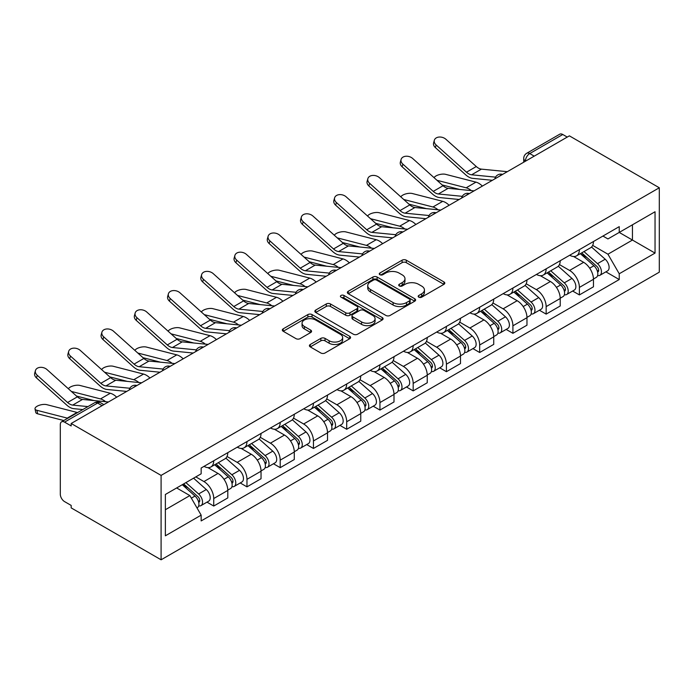 <?xml version="1.0" encoding="UTF-8"?>
<svg xmlns="http://www.w3.org/2000/svg" width="694" height="694" viewBox="0 0 694 694"><rect width="100%" height="100%" fill="white"/><g stroke="black" fill="none" stroke-linecap="round" stroke-linejoin="round"><path stroke-width="1.04" d="M418.786 297.171A2.073 1.197 0 0 0 421.709 297.171L443.934 284.34A2.958 1.709 0 0 0 444.802 283.135A2.958 1.709 0 0 0 443.934 281.929L406.285 260.189A2.958 1.709 0 0 0 402.104 260.189L379.878 273.02A2.073 1.197 0 0 0 379.271 273.87A2.073 1.197 0 0 0 379.878 274.711A2.073 1.197 0 0 0 382.81 274.711L385.682 273.054A9.464 5.465 0 0 1 399.067 273.054L402.208 274.867A9.464 5.465 0 0 1 404.975 278.728A9.464 5.465 0 0 1 402.208 282.597L399.328 284.254A2.073 1.197 0 0 0 398.72 285.095A2.073 1.197 0 0 0 399.328 285.945A2.073 1.197 0 0 0 402.26 285.945L405.131 284.28A9.464 5.465 0 0 1 418.517 284.28L421.657 286.093A9.464 5.465 0 0 1 424.433 289.962A9.464 5.465 0 0 1 421.657 293.822L418.786 295.488A2.073 1.197 0 0 0 418.178 296.329A2.073 1.197 0 0 0 418.786 297.171L418.786 295.488M310.279 344.484A2.958 1.709 0 0 0 309.411 345.69A2.958 1.709 0 0 0 310.279 346.896L320.845 352.994A2.958 1.709 0 0 0 325.026 352.994L349.707 338.741A2.958 1.709 0 0 0 350.574 337.536A2.958 1.709 0 0 0 349.707 336.33L312.057 314.59A2.958 1.709 0 0 0 307.876 314.59L283.195 328.843A2.958 1.709 0 0 0 282.328 330.049A2.958 1.709 0 0 0 283.195 331.255L295.956 338.629A2.958 1.709 0 0 0 300.138 338.629L310.695 332.53A2.958 1.709 0 0 0 311.563 331.316A2.958 1.709 0 0 0 310.695 330.11L304.371 326.458A7.912 4.572 0 0 1 302.055 323.231A7.912 4.572 0 0 1 306.939 319.006A7.912 4.572 0 0 1 315.562 319.995L340.346 334.308A7.912 4.572 0 0 1 342.663 337.536A7.912 4.572 0 0 1 337.778 341.76A7.912 4.572 0 0 1 329.156 340.771L325.026 338.386A2.958 1.709 0 0 0 320.845 338.386L310.279 344.484L310.279 346.896M161.095 475.407L71.178 423.487L569.375 135.851L659.3 187.77L161.095 475.407L161.095 559.798L659.3 272.169L659.3 187.77M385.89 315.44A2.958 1.709 0 0 0 390.071 315.44L414.752 301.187A2.958 1.709 0 0 0 415.619 299.982A2.958 1.709 0 0 0 414.752 298.776L377.111 277.036A2.958 1.709 0 0 0 372.921 277.036L348.241 291.289A2.958 1.709 0 0 0 347.373 292.495A2.958 1.709 0 0 0 348.241 293.701L385.89 315.44M341.856 297.622A2.073 1.197 0 0 1 343.955 297.917L343.955 295.453L382.229 317.548A2.958 1.709 0 0 1 383.097 318.763A2.958 1.709 0 0 1 382.229 319.969L357.549 334.213A2.958 1.709 0 0 1 353.367 334.213L315.718 312.482L315.718 310.062A2.958 1.709 0 0 0 314.85 311.276A2.958 1.709 0 0 0 315.718 312.482M315.718 310.062L326.284 303.963A2.958 1.709 0 0 1 330.465 303.963L345.733 312.786A2.958 1.709 0 0 0 349.915 312.786L356.924 308.735A2.958 1.709 0 0 0 357.792 307.529A2.958 1.709 0 0 0 356.924 306.323L341.023 297.145A2.073 1.197 0 0 1 340.424 296.295A2.073 1.197 0 0 1 341.7 295.193A2.073 1.197 0 0 1 343.955 295.453M71.178 423.487L71.178 425.943L64.568 422.134A6.029 3.479 -120 0 0 61.558 421.831A6.029 3.479 -120 0 0 60.309 424.589L60.309 494.223A6.029 3.479 -120 0 0 64.568 501.606L71.178 505.423L71.178 507.887L161.095 559.798M534.215 156.15L529.739 153.565A6.029 3.479 60 0 0 526.729 153.27L559.754 134.202A6.029 3.479 60 0 1 562.773 134.497L529.739 153.565A6.029 3.479 120 0 0 525.479 160.947L525.479 161.199M567.25 137.082L562.773 134.497M579.395 249.649A13.863 8.007 60 0 1 576.523 255.878L590.585 247.758A13.863 8.007 -120 0 0 593.457 241.529M559.433 264.579L569.592 270.443A13.863 8.007 60 0 1 579.395 287.42L593.457 279.3A13.863 8.007 -120 0 0 583.654 262.323L573.591 256.511M593.457 279.3L593.457 286.804L579.395 294.924L572.645 291.029M576.523 255.878A13.863 8.007 60 0 1 569.696 255.245M579.395 287.42L579.395 294.924M546.152 268.847A13.863 8.007 60 0 1 543.281 275.067L557.343 266.947A13.863 8.007 -120 0 0 560.214 260.727M539.403 310.227L546.152 314.113L560.214 305.993L560.214 298.489A13.863 8.007 -120 0 0 550.411 281.512L540.348 275.7M543.281 275.067A13.863 8.007 60 0 1 536.453 274.442M526.191 283.768L536.349 289.632A13.863 8.007 60 0 1 546.152 306.609L546.152 314.113M512.909 288.036A13.863 8.007 60 0 1 510.038 294.256L524.1 286.136A13.863 8.007 -120 0 0 526.972 279.916M506.169 329.416L512.909 333.311L526.972 325.191L526.972 317.687A13.863 8.007 -120 0 0 517.169 300.71L507.106 294.898M510.038 294.256A13.863 8.007 60 0 1 503.211 293.631M492.948 302.966L503.107 308.83A13.863 8.007 60 0 1 512.909 325.807L512.909 333.311M479.667 307.225A13.863 8.007 60 0 1 476.795 313.454L490.858 305.334A13.863 8.007 -120 0 0 493.729 299.105M472.926 348.605L479.667 352.5L493.729 344.38L493.729 336.876A13.863 8.007 -120 0 0 483.926 319.899L473.863 314.087M476.795 313.454A13.863 8.007 60 0 1 469.968 312.821M459.706 322.155L469.864 328.019A13.863 8.007 60 0 1 479.667 344.996L479.667 352.5M446.424 326.423A13.863 8.007 60 0 1 443.553 332.643L457.615 324.523A13.863 8.007 -120 0 0 460.486 318.303M439.684 367.803L446.424 371.689L460.486 363.569L460.486 356.065A13.863 8.007 -120 0 0 450.684 339.088L440.621 333.276M443.553 332.643A13.863 8.007 60 0 1 436.726 332.018M426.463 341.344L436.621 347.208A13.863 8.007 60 0 1 446.424 364.185L446.424 371.689M413.182 345.612A13.863 8.007 60 0 1 410.31 351.832L424.372 343.712A13.863 8.007 -120 0 0 427.244 337.492M406.441 386.992L413.182 390.887L427.244 382.767L427.244 375.263A13.863 8.007 -120 0 0 417.441 358.286L407.378 352.474M410.31 351.832A13.863 8.007 60 0 1 403.483 351.207M393.22 360.542L403.379 366.406A13.863 8.007 60 0 1 413.182 383.383L413.182 390.887M379.939 364.801A13.863 8.007 60 0 1 377.068 371.03L391.13 362.91A13.863 8.007 -120 0 0 394.001 356.681M373.199 406.181L379.939 410.076L394.001 401.956L394.001 394.452A13.863 8.007 -120 0 0 384.198 377.475L374.135 371.663M377.068 371.03A13.863 8.007 60 0 1 370.249 370.396M359.978 379.731L370.136 385.595A13.863 8.007 60 0 1 379.939 402.572L379.939 410.076M346.696 383.999A13.863 8.007 60 0 1 343.825 390.219L357.887 382.099A13.863 8.007 -120 0 0 360.759 375.879M339.956 425.379L346.696 429.274L360.759 421.154L360.759 413.641A13.863 8.007 -120 0 0 350.956 396.664L340.893 390.852M343.825 390.219A13.863 8.007 60 0 1 337.006 389.594M326.735 398.92L336.894 404.784A13.863 8.007 60 0 1 346.696 421.761L346.696 429.274M313.454 403.188A13.863 8.007 60 0 1 310.582 409.408L324.653 401.288A13.863 8.007 -120 0 0 327.516 395.068M306.713 444.568L313.454 448.463L327.516 440.343L327.516 432.839A13.863 8.007 -120 0 0 317.722 415.862L307.65 410.05M310.582 409.408A13.863 8.007 60 0 1 303.764 408.783M293.493 418.118L303.651 423.982A13.863 8.007 60 0 1 313.454 440.959L313.454 448.463M280.211 422.377A13.863 8.007 60 0 1 277.34 428.606L291.411 420.486A13.863 8.007 -120 0 0 294.282 414.257M273.471 463.757L280.211 467.652L294.282 459.532L294.282 452.028A13.863 8.007 -120 0 0 284.479 435.051L274.408 429.239M277.34 428.606A13.863 8.007 60 0 1 270.521 427.972M260.259 437.307L270.408 443.171A13.863 8.007 60 0 1 280.211 460.148L280.211 467.652M246.969 441.575A13.863 8.007 60 0 1 244.106 447.795L258.168 439.675A13.863 8.007 -120 0 0 261.039 433.455M240.228 482.955L246.969 486.85L261.039 478.73L261.039 471.217A13.863 8.007 -120 0 0 251.237 454.24L241.165 448.428M244.106 447.795A13.863 8.007 60 0 1 237.279 447.17M227.016 456.496L237.174 462.36A13.863 8.007 60 0 1 246.969 479.337L246.969 486.85M213.726 460.764A13.863 8.007 60 0 1 210.863 466.984L224.925 458.864A13.863 8.007 -120 0 0 227.797 452.644M206.986 502.144L213.735 506.039L227.797 497.919L227.797 490.415A13.863 8.007 -120 0 0 217.994 473.438L207.922 467.626M210.863 466.984A13.863 8.007 60 0 1 204.036 466.359M195.829 476.882L203.932 481.558A13.863 8.007 60 0 1 213.735 498.535L213.735 506.039M602.939 236.055L607.944 238.944L655.041 211.757L632.451 224.804L632.451 240.055L607.944 254.204L592.676 245.39M165.363 509.726L189.861 495.577L201.156 515.139L165.363 535.811L165.363 494.475L201.156 473.802L201.156 468.025L619.239 226.643L619.239 232.429L655.041 253.093L619.239 273.766L607.944 254.204M655.041 211.757L655.041 253.093M201.156 515.139L201.156 520.925L619.239 279.543L619.239 273.766M189.861 495.577L176.649 487.951M605.888 271.84L619.239 279.543M419.61 297.466L421.657 296.286A9.464 5.465 0 0 0 424.433 292.417L424.433 289.962M404.975 278.728L404.975 281.191A9.464 5.465 0 0 1 402.208 285.052L400.16 286.24M443.891 284.367L406.285 262.653A2.958 1.709 0 0 0 402.104 262.653L380.702 275.006M414.717 301.213L377.111 279.5A2.958 1.709 0 0 0 372.921 279.5L348.284 293.727M409.529 300.823A2.073 1.197 0 0 0 410.137 299.982A2.073 1.197 0 0 0 409.529 299.14L376.478 280.055A2.073 1.197 0 0 0 373.554 280.055L370.518 281.807A9.464 5.465 0 0 0 367.742 285.676A9.464 5.465 0 0 0 370.518 289.537L393.108 302.575A9.464 5.465 0 0 0 406.493 302.575L409.529 300.823L409.529 303.287A2.073 1.197 0 0 0 410.137 302.445L410.137 299.982M367.742 285.676L367.742 288.131A9.464 5.465 0 0 0 370.518 292.001L370.518 289.537M409.529 303.287L406.493 305.039A9.464 5.465 0 0 1 393.108 305.039L370.518 292.001M315.761 312.5L326.284 306.427L326.284 303.963M357.792 307.529L357.792 309.992A2.958 1.709 0 0 1 356.924 311.198L349.915 315.241A2.958 1.709 0 0 1 345.733 315.241L330.465 306.427A2.958 1.709 0 0 0 326.284 306.427M343.955 297.917L382.194 319.986M361.574 321.929A7.912 4.572 0 0 0 370.197 322.918A7.912 4.572 0 0 0 375.081 318.702A7.912 4.572 0 0 0 372.765 315.466L364.038 310.426A2.958 1.709 0 0 0 359.848 310.426L352.847 314.469A2.958 1.709 0 0 0 351.979 315.683A2.958 1.709 0 0 0 352.847 316.889L361.574 321.929L361.574 324.393A7.912 4.572 0 0 0 370.197 325.382A7.912 4.572 0 0 0 375.081 321.157L375.081 318.702M351.979 315.683L351.979 318.138A2.958 1.709 0 0 0 352.847 319.353L352.847 316.889M361.574 324.393L352.847 319.353M342.663 337.536L342.663 339.999A7.912 4.572 0 0 1 337.778 344.215A7.912 4.572 0 0 1 329.156 343.226L325.026 340.841A2.958 1.709 0 0 0 320.845 340.841L310.322 346.922M302.055 323.231L302.055 325.686A7.912 4.572 0 0 0 304.371 328.921L304.371 326.458M310.66 332.547L304.371 328.921M349.663 338.767L312.057 317.054A2.958 1.709 0 0 0 307.876 317.054L283.23 331.281M482.365 186.087A15.068 8.701 -120 0 0 475.963 182.14L445.609 174.341A6.931 2.785 -11.9 0 0 438.894 174.749A6.931 2.785 -11.9 0 0 434.08 177.69M580.349 253.657L593.899 265.75A7.53 4.346 60 0 1 596.267 277.4L593.457 279.023M580.713 253.978L587.089 257.665M581.719 252.876L596.788 266.322A3.617 2.091 60 0 1 597.924 271.918A3.617 2.091 60 0 1 597.595 272.048M583.975 251.566L597.517 263.659A7.53 4.346 60 0 1 599.885 275.31A7.53 4.346 60 0 1 597.612 275.553M591.531 247.038L605.194 259.226A7.53 4.346 60 0 1 607.554 270.877L599.885 275.31M459.688 189.462L442.173 184.951M471.287 190.598A15.068 8.701 -120 0 0 466.168 187.805L436.994 180.301M507.323 171.678L481.41 169.136A11.147 6.437 60 0 1 476.284 166.534L445.921 139.286A6.931 4.927 15.6 0 0 439.102 137.048A6.931 4.927 15.6 0 0 434.34 140.257A6.931 4.927 15.6 0 0 436.118 144.951L435.381 147.605A6.931 4.927 -164.4 0 1 433.603 142.912L434.34 140.257M495.533 177.143L471.608 174.793A11.147 6.437 60 0 1 466.481 172.199L436.118 144.951M492.393 180.301L472.666 178.358A15.068 8.701 60 0 1 465.735 174.853L435.381 147.605M449.122 205.285A15.068 8.701 -120 0 0 442.729 201.338L412.366 193.531A6.931 2.785 -11.9 0 0 405.652 193.938A6.931 2.785 -11.9 0 0 400.837 196.879M547.115 272.855L560.657 284.939A7.53 4.346 60 0 1 563.025 296.59L560.214 298.212M547.471 273.176L553.847 276.854M548.477 272.065L563.554 285.512A3.617 2.091 60 0 1 564.682 291.107A3.617 2.091 60 0 1 564.352 291.237M550.732 270.764L564.283 282.848A7.53 4.346 60 0 1 566.642 294.499A7.53 4.346 60 0 1 564.369 294.742M558.288 266.227L571.951 278.424A7.53 4.346 60 0 1 574.311 290.066L566.642 294.499M426.446 208.651L408.931 204.149M438.044 209.788A15.068 8.701 -120 0 0 432.926 206.994L403.752 199.49M415.88 224.474A15.068 8.701 -120 0 0 409.486 220.527L379.124 212.72A6.931 2.785 -11.9 0 0 372.409 213.136A6.931 2.785 -11.9 0 0 367.594 216.068M513.872 292.044L527.414 304.128A7.53 4.346 60 0 1 529.782 315.779L526.972 317.401M514.228 292.365L520.604 296.043M515.234 291.254L530.311 304.709A3.617 2.091 60 0 1 531.439 310.296A3.617 2.091 60 0 1 531.11 310.426M517.49 289.953L531.04 302.037A7.53 4.346 60 0 1 533.4 313.688A7.53 4.346 60 0 1 531.127 313.931M525.046 285.416L538.709 297.613A7.53 4.346 60 0 1 541.077 309.264L533.4 313.688M393.203 227.84L375.688 223.338M404.802 228.977A15.068 8.701 -120 0 0 399.683 226.183L370.509 218.688M474.08 190.867L448.168 188.326A11.147 6.437 60 0 1 443.041 185.732L412.678 158.484A6.931 4.927 15.6 0 0 405.86 156.245A6.931 4.927 15.6 0 0 401.097 159.447A6.931 4.927 15.6 0 0 402.876 164.14L402.138 166.794A6.931 4.927 -164.4 0 1 400.36 162.101L401.097 159.447M462.291 196.333L438.365 193.982A11.147 6.437 60 0 1 433.238 191.388L402.876 164.14M459.15 199.49L439.423 197.556A15.068 8.701 60 0 1 432.492 194.042L402.138 166.794M440.837 210.065L414.925 207.515A11.147 6.437 60 0 1 409.798 204.921L379.436 177.673A6.931 4.927 15.6 0 0 372.617 175.435A6.931 4.927 15.6 0 0 367.863 178.644A6.931 4.927 15.6 0 0 369.633 183.329L368.896 185.983A6.931 4.927 -164.4 0 1 367.117 181.299L367.863 178.644M429.048 215.53L405.123 213.179A11.147 6.437 60 0 1 399.996 210.577L369.633 183.329M425.908 218.679L406.181 216.745A15.068 8.701 60 0 1 399.258 213.232L368.896 185.983M382.637 243.663A15.068 8.701 -120 0 0 376.243 239.716L345.881 231.917A6.931 2.785 -11.9 0 0 339.175 232.325A6.931 2.785 -11.9 0 0 334.352 235.266M480.63 311.242L494.171 323.326A7.53 4.346 60 0 1 496.54 334.976L493.729 336.599M480.985 311.554L487.361 315.241M481.992 310.452L497.069 323.898A3.617 2.091 60 0 1 498.205 329.494A3.617 2.091 60 0 1 497.876 329.624M484.247 309.142L497.798 321.235A7.53 4.346 60 0 1 500.157 332.886A7.53 4.346 60 0 1 497.884 333.129M491.803 304.614L505.466 316.802A7.53 4.346 60 0 1 507.834 328.453L500.157 332.886M359.96 247.038L342.446 242.527M371.559 248.174A15.068 8.701 -120 0 0 366.441 245.381L337.267 237.877M349.394 262.861A15.068 8.701 -120 0 0 343.001 258.914L312.638 251.107A6.931 2.785 -11.9 0 0 305.933 251.514A6.931 2.785 -11.9 0 0 301.109 254.455M447.387 330.431L460.929 342.515A7.53 4.346 60 0 1 463.297 354.166L460.486 355.788M447.743 330.752L454.119 334.43M448.749 329.641L463.826 343.088A3.617 2.091 60 0 1 464.963 348.683A3.617 2.091 60 0 1 464.633 348.813M451.005 328.34L464.555 340.424A7.53 4.346 60 0 1 466.915 352.075A7.53 4.346 60 0 1 464.642 352.318M458.561 323.803L472.224 336A7.53 4.346 60 0 1 474.592 347.642L466.915 352.075M326.727 266.227L309.203 261.725M338.316 267.363A15.068 8.701 -120 0 0 333.198 264.57L304.024 257.066M316.152 282.05A15.068 8.701 -120 0 0 309.758 278.103L279.396 270.296A6.931 2.785 -11.9 0 0 272.69 270.712A6.931 2.785 -11.9 0 0 267.867 273.644M414.144 349.62L427.686 361.713A7.53 4.346 60 0 1 430.054 373.355L427.244 374.977M414.5 349.941L420.876 353.619M415.506 348.83L430.584 362.285A3.617 2.091 60 0 1 431.72 367.872A3.617 2.091 60 0 1 431.39 368.002M417.762 347.529L431.312 359.613A7.53 4.346 60 0 1 433.681 371.264A7.53 4.346 60 0 1 431.399 371.507M425.318 342.992L438.981 355.189A7.53 4.346 60 0 1 441.349 366.84L433.681 371.264M293.484 285.416L275.96 280.914M305.074 286.553A15.068 8.701 -120 0 0 299.955 283.759L270.781 276.264M407.595 229.254L381.683 226.712A11.147 6.437 60 0 1 376.556 224.11L346.193 196.862A6.931 4.927 15.6 0 0 339.375 194.624A6.931 4.927 15.6 0 0 334.621 197.833A6.931 4.927 15.6 0 0 336.39 202.527L335.653 205.181A6.931 4.927 -164.4 0 1 333.875 200.488L334.621 197.833M395.806 234.719L371.88 232.369A11.147 6.437 60 0 1 366.753 229.775L336.39 202.527M392.665 237.877L372.947 235.934A15.068 8.701 60 0 1 366.016 232.429L335.653 205.181M374.352 248.443L348.44 245.902A11.147 6.437 60 0 1 343.313 243.308L312.951 216.06A6.931 4.927 15.6 0 0 306.132 213.821A6.931 4.927 15.6 0 0 301.378 217.022A6.931 4.927 15.6 0 0 303.148 221.716L302.411 224.37A6.931 4.927 -164.4 0 1 300.632 219.677L301.378 217.022M362.563 253.909L338.637 251.558A11.147 6.437 60 0 1 333.51 248.964L303.148 221.716M359.423 257.066L339.704 255.132A15.068 8.701 60 0 1 332.773 251.618L302.411 224.37M341.11 267.641L315.197 265.091A11.147 6.437 60 0 1 310.071 262.497L279.708 235.249A6.931 4.927 15.6 0 0 272.889 233.011A6.931 4.927 15.6 0 0 268.136 236.22A6.931 4.927 15.6 0 0 269.905 240.905L269.168 243.559A6.931 4.927 -164.4 0 1 267.39 238.875L268.136 236.22M329.32 273.106L305.395 270.755A11.147 6.437 60 0 1 300.268 268.153L269.905 240.905M326.18 276.255L306.462 274.321A15.068 8.701 60 0 1 299.53 270.816L269.168 243.559M282.909 301.239A15.068 8.701 -120 0 0 276.516 297.292L246.153 289.493A6.931 2.785 -11.9 0 0 239.447 289.901A6.931 2.785 -11.9 0 0 234.624 292.842M380.902 368.818L394.444 380.902A7.53 4.346 60 0 1 396.812 392.552L394.001 394.175M381.258 369.13L387.634 372.817M382.264 368.028L397.341 381.474A3.617 2.091 60 0 1 398.477 387.07A3.617 2.091 60 0 1 398.148 387.2M384.528 366.718L398.07 378.811A7.53 4.346 60 0 1 400.438 390.462A7.53 4.346 60 0 1 398.156 390.705M392.075 362.19L405.738 374.378A7.53 4.346 60 0 1 408.107 386.029L400.438 390.462M260.241 304.614L242.727 300.103M271.831 305.75A15.068 8.701 -120 0 0 266.713 302.957L237.539 295.453M307.867 286.83L281.955 284.288A11.147 6.437 60 0 1 276.828 281.686L246.465 254.438A6.931 4.927 15.6 0 0 239.647 252.2A6.931 4.927 15.6 0 0 234.893 255.409A6.931 4.927 15.6 0 0 236.671 260.103L235.925 262.757A6.931 4.927 -164.4 0 1 234.156 258.064L234.893 255.409M296.078 292.295L272.152 289.945A11.147 6.437 60 0 1 267.025 287.351L236.671 260.103M292.937 295.453L273.219 293.51A15.068 8.701 60 0 1 266.288 290.005L235.925 262.757M249.667 320.437A15.068 8.701 -120 0 0 243.273 316.49L212.911 308.683A6.931 2.785 -11.9 0 0 206.205 309.09A6.931 2.785 -11.9 0 0 201.381 312.031M347.659 388.007L361.201 400.091A7.53 4.346 60 0 1 363.569 411.742L360.759 413.364M348.015 388.328L354.391 392.006M349.03 387.217L364.098 400.664A3.617 2.091 60 0 1 365.235 406.259A3.617 2.091 60 0 1 364.905 406.389M351.285 385.916L364.827 398A7.53 4.346 60 0 1 367.195 409.651A7.53 4.346 60 0 1 364.914 409.894M358.833 381.379L372.496 393.576A7.53 4.346 60 0 1 374.864 405.218L367.195 409.651M226.999 323.803L209.484 319.301M238.589 324.939A15.068 8.701 -120 0 0 233.47 322.146L204.296 314.642M274.624 306.019L248.712 303.478A11.147 6.437 60 0 1 243.585 300.884L213.232 273.636A6.931 4.927 15.6 0 0 206.404 271.397A6.931 4.927 15.6 0 0 201.65 274.598A6.931 4.927 15.6 0 0 203.429 279.292L202.683 281.946A6.931 4.927 -164.4 0 1 200.913 277.253L201.65 274.598M262.844 311.485L238.909 309.134A11.147 6.437 60 0 1 233.783 306.54L203.429 279.292M259.703 314.642L239.977 312.708A15.068 8.701 60 0 1 233.045 309.194L202.683 281.946M216.424 339.626A15.068 8.701 -120 0 0 210.03 335.679L179.668 327.872A6.931 2.785 -11.9 0 0 172.962 328.288A6.931 2.785 -11.9 0 0 168.139 331.22M314.417 407.196L327.967 419.289A7.53 4.346 60 0 1 330.327 430.931L327.516 432.553M314.772 407.517L321.149 411.195M315.787 406.406L330.856 419.861A3.617 2.091 60 0 1 331.992 425.448A3.617 2.091 60 0 1 331.663 425.578M318.043 405.105L331.585 417.189A7.53 4.346 60 0 1 333.953 428.84A7.53 4.346 60 0 1 331.671 429.083M325.59 400.568L339.253 412.765A7.53 4.346 60 0 1 341.622 424.416L333.953 428.84M193.756 342.992L176.241 338.49M205.355 344.129A15.068 8.701 -120 0 0 200.228 341.335L171.054 333.84M241.391 325.217L215.478 322.667A11.147 6.437 60 0 1 210.343 320.073L179.989 292.825A6.931 4.927 15.6 0 0 173.17 290.586A6.931 4.927 15.6 0 0 168.408 293.796A6.931 4.927 15.6 0 0 170.186 298.481L169.44 301.135A6.931 4.927 -164.4 0 1 167.67 296.451L168.408 293.796M229.601 330.682L205.676 328.331A11.147 6.437 60 0 1 200.54 325.729L170.186 298.481M226.461 333.831L206.734 331.897A15.068 8.701 60 0 1 199.803 328.392L169.44 301.135M183.181 358.815A15.068 8.701 -120 0 0 176.788 354.868L146.425 347.069A6.931 2.785 -11.9 0 0 139.72 347.477A6.931 2.785 -11.9 0 0 134.896 350.418M281.174 426.394L294.724 438.478A7.53 4.346 60 0 1 297.084 450.128L294.273 451.751M281.538 426.706L287.915 430.393M282.545 425.604L297.613 439.05A3.617 2.091 60 0 1 298.75 444.646A3.617 2.091 60 0 1 298.42 444.776M284.8 424.294L298.342 436.387A7.53 4.346 60 0 1 300.71 448.038A7.53 4.346 60 0 1 298.437 448.281M292.348 419.766L306.019 431.954A7.53 4.346 60 0 1 308.379 443.605L300.71 448.038M160.514 362.19L142.999 357.679M172.112 363.326A15.068 8.701 -120 0 0 166.985 360.533L137.811 353.029M208.148 344.406L182.236 341.864A11.147 6.437 60 0 1 177.1 339.262L146.746 312.014A6.931 4.927 15.6 0 0 139.928 309.776A6.931 4.927 15.6 0 0 135.165 312.985A6.931 4.927 15.6 0 0 136.944 317.678L136.198 320.333A6.931 4.927 -164.4 0 1 134.428 315.64L135.165 312.985M196.359 349.871L172.433 347.521A11.147 6.437 60 0 1 167.297 344.927L136.944 317.678M193.218 353.029L173.491 351.086A15.068 8.701 60 0 1 166.56 347.581L136.198 320.333M149.939 378.013A15.068 8.701 -120 0 0 143.545 374.066L113.191 366.259A6.931 2.785 -11.9 0 0 106.477 366.666A6.931 2.785 -11.9 0 0 101.654 369.607M247.932 445.583L261.482 457.667A7.53 4.346 60 0 1 263.841 469.318L261.031 470.94M248.296 445.904L254.672 449.582M249.302 444.793L264.371 458.24A3.617 2.091 60 0 1 265.507 463.835A3.617 2.091 60 0 1 265.177 463.965M251.558 443.492L265.099 455.576A7.53 4.346 60 0 1 267.468 467.227A7.53 4.346 60 0 1 265.195 467.47M259.105 438.955L272.777 451.152A7.53 4.346 60 0 1 275.136 462.794L267.468 467.227M127.271 381.379L109.756 376.877M138.869 382.515A15.068 8.701 -120 0 0 133.742 379.722L104.568 372.218M174.905 363.595L148.993 361.053A11.147 6.437 60 0 1 143.858 358.46L113.504 331.212A6.931 4.927 15.6 0 0 106.685 328.973A6.931 4.927 15.6 0 0 101.923 332.174A6.931 4.927 15.6 0 0 103.701 336.868L102.964 339.522A6.931 4.927 -164.4 0 1 101.185 334.829L101.923 332.174M163.116 369.061L139.19 366.71A11.147 6.437 60 0 1 134.063 364.116L103.701 336.868M159.976 372.218L140.249 370.284A15.068 8.701 60 0 1 133.317 366.77L102.964 339.522M116.696 397.202A15.068 8.701 -120 0 0 110.303 393.255L79.949 385.448A6.931 2.785 -11.9 0 0 73.234 385.864A6.931 2.785 -11.9 0 0 68.42 388.796M214.689 464.772L228.239 476.865A7.53 4.346 60 0 1 230.599 488.507L227.788 490.138M215.053 465.093L221.429 468.771M216.06 463.982L231.128 477.437A3.617 2.091 60 0 1 232.264 483.024A3.617 2.091 60 0 1 231.935 483.154M218.315 462.681L231.857 474.765A7.53 4.346 60 0 1 234.225 486.416A7.53 4.346 60 0 1 231.952 486.659M225.871 458.144L239.534 470.341A7.53 4.346 60 0 1 241.894 481.992L234.225 486.416M94.028 400.568L76.514 396.066M105.627 401.705A15.068 8.701 -120 0 0 100.5 398.92L71.326 391.416M141.663 382.793L115.751 380.243A11.147 6.437 60 0 1 110.624 377.649L80.261 350.401A6.931 4.927 15.6 0 0 73.443 348.162A6.931 4.927 15.6 0 0 68.68 351.372A6.931 4.927 15.6 0 0 70.458 356.057L69.721 358.711A6.931 4.927 -164.4 0 1 67.943 354.027L68.68 351.372M129.873 388.258L105.948 385.907A11.147 6.437 60 0 1 100.821 383.305L70.458 356.057M126.733 391.407L107.006 389.473A15.068 8.701 60 0 1 100.075 385.968L69.721 358.711M37.641 413.815A6.931 2.785 168.1 0 1 35.758 412.409L35.021 408.905A6.931 2.785 -11.9 0 0 36.903 410.301L37.641 413.815L63.805 420.538M77.563 412.592A15.068 8.701 -120 0 0 77.06 412.444L46.706 404.645A6.931 2.785 -11.9 0 0 38.994 405.383A6.931 2.785 -11.9 0 0 35.021 408.905M182.279 484.707L194.997 496.054A7.53 4.346 60 0 1 197.365 507.704L196.992 507.921M182.409 484.629L188.187 487.969M183.641 483.918L197.885 496.626A3.617 2.091 60 0 1 199.022 502.222A3.617 2.091 60 0 1 198.692 502.352M185.897 482.616L198.614 493.963A7.53 4.346 60 0 1 200.982 505.614A7.53 4.346 60 0 1 198.71 505.857M193.574 478.183L206.292 489.53A7.53 4.346 60 0 1 208.651 501.181L200.982 505.614M67.76 418.248A15.068 8.701 -120 0 0 67.257 418.109L36.903 410.301M108.42 401.982L82.508 399.44A11.147 6.437 60 0 1 77.381 396.838L47.019 369.59A6.931 4.927 15.6 0 0 40.2 367.352A6.931 4.927 15.6 0 0 35.437 370.561A6.931 4.927 15.6 0 0 37.216 375.254L36.478 377.909A6.931 4.927 -164.4 0 1 34.7 373.216L35.437 370.561M87.947 406.597L72.705 405.096A11.147 6.437 60 0 1 67.578 402.503L37.216 375.254M82.82 409.555L73.764 408.662A15.068 8.701 60 0 1 66.832 405.157L36.478 377.909M525.696 161.069L525.479 160.947A6.029 3.479 0 0 1 523.718 158.492L523.718 162.214M246.969 479.337L261.039 471.217M280.211 460.148L294.282 452.028M313.454 440.959L327.516 432.839M346.696 421.761L360.759 413.641M379.939 402.572L394.001 394.452M413.182 383.383L427.244 375.263M446.424 364.185L460.486 356.065M479.667 344.996L493.729 336.876M512.909 325.807L526.972 317.687M546.152 306.609L560.214 298.489M213.735 498.535L227.797 490.415M203.932 481.558L217.994 473.438M237.174 462.36L251.237 454.24M270.408 443.171L284.479 435.051M303.651 423.982L317.722 415.862M336.894 404.784L350.956 396.664M370.136 385.595L384.198 377.475M403.379 366.406L417.441 358.286M436.621 347.208L450.684 339.088M469.864 328.019L483.926 319.899M503.107 308.83L517.169 300.71M536.349 289.632L550.411 281.512M569.592 270.443L583.654 262.323M502.092 174.697A6.029 3.479 120 0 0 499.428 176.233M468.849 193.886A6.029 3.479 120 0 0 466.186 195.43M435.606 213.084A6.029 3.479 120 0 0 432.943 214.62M402.364 232.273A6.029 3.479 120 0 0 399.709 233.809M369.121 251.462A6.029 3.479 120 0 0 366.467 253.006M335.879 270.66A6.029 3.479 120 0 0 333.224 272.195M302.645 289.849A6.029 3.479 120 0 0 299.982 291.385M269.402 309.038A6.029 3.479 120 0 0 266.739 310.582M236.16 328.236A6.029 3.479 120 0 0 233.496 329.771M202.917 347.425A6.029 3.479 120 0 0 200.254 348.961M169.674 366.614A6.029 3.479 120 0 0 167.011 368.158M136.432 385.812A6.029 3.479 120 0 0 133.768 387.347M102.07 405.652L97.594 403.067L64.568 422.134M103.84 404.628L100.613 402.763A6.029 3.479 120 0 0 97.594 403.067A6.029 3.479 60 0 0 94.584 402.763L61.558 421.831M421.657 296.286L421.657 293.822M399.328 285.945L399.328 284.254M402.208 285.052L402.208 282.597M379.878 274.711L379.878 273.02M402.104 262.653L402.104 260.189M406.285 262.653L406.285 260.189M443.934 284.34L443.934 281.929M348.241 293.701L348.241 291.289M372.921 279.5L372.921 277.036M377.111 279.5L377.111 277.036M414.752 301.187L414.752 298.776M393.108 305.039L393.108 302.575M406.493 305.039L406.493 302.575M330.465 306.427L330.465 303.963M345.733 315.241L345.733 312.786M349.915 315.241L349.915 312.786M356.924 311.198L356.924 308.735M382.229 319.969L382.229 317.548M320.845 340.841L320.845 338.386M325.026 340.841L325.026 338.386M329.156 343.226L329.156 340.771M310.695 332.53L310.695 330.11M283.195 331.255L283.195 328.843M307.876 317.054L307.876 314.59M312.057 317.054L312.057 314.59M349.707 338.741L349.707 336.33M593.899 265.75L589.674 268.188M598.679 270.261L597.317 271.042M605.194 259.226L597.517 263.659M475.963 182.14L466.168 187.805M471.608 174.793L481.41 169.136M466.481 172.199L476.284 166.534M560.657 284.939L556.432 287.377M565.437 289.45L564.075 290.231M571.951 278.424L564.283 282.848M442.729 201.338L432.926 206.994M527.414 304.128L523.189 306.575M532.194 308.639L530.832 309.429M538.709 297.613L531.04 302.037M409.486 220.527L399.683 226.183M438.365 193.982L448.168 188.326M433.238 191.388L443.041 185.732M405.123 213.179L414.925 207.515M399.996 210.577L409.798 204.921M494.171 323.326L489.947 325.764M498.951 327.837L497.589 328.618M505.466 316.802L497.798 321.235M376.243 239.716L366.441 245.381M460.929 342.515L456.704 344.953M465.709 347.026L464.347 347.807M472.224 336L464.555 340.424M343.001 258.914L333.198 264.57M427.686 361.713L423.461 364.15M432.466 366.215L431.113 367.005M438.981 355.189L431.312 359.613M309.758 278.103L299.955 283.759M371.88 232.369L381.683 226.712M366.753 229.775L376.556 224.11M338.637 251.558L348.44 245.902M333.51 248.964L343.313 243.308M305.395 270.755L315.197 265.091M300.268 268.153L310.071 262.497M394.444 380.902L390.228 383.34M399.224 385.413L397.87 386.194M405.738 374.378L398.07 378.811M276.516 297.292L266.713 302.957M272.152 289.945L281.955 284.288M267.025 287.351L276.828 281.686M361.201 400.091L356.985 402.529M365.981 404.602L364.628 405.383M372.496 393.576L364.827 398M243.273 316.49L233.47 322.146M238.909 309.134L248.712 303.478M233.783 306.54L243.585 300.884M327.967 419.289L323.742 421.726M332.738 423.791L331.385 424.581M339.253 412.765L331.585 417.189M210.03 335.679L200.228 341.335M205.676 328.331L215.478 322.667M200.54 325.729L210.343 320.073M294.724 438.478L290.5 440.916M299.496 442.989L298.142 443.77M306.019 431.954L298.342 436.387M176.788 354.868L166.985 360.533M172.433 347.521L182.236 341.864M167.297 344.927L177.1 339.262M261.482 457.667L257.257 460.105M266.253 462.178L264.9 462.959M272.777 451.152L265.099 455.576M143.545 374.066L133.742 379.722M139.19 366.71L148.993 361.053M134.063 364.116L143.858 358.46M228.239 476.865L224.015 479.302M233.019 481.367L231.657 482.156M239.534 470.341L231.857 474.765M110.303 393.255L100.5 398.92M105.948 385.907L115.751 380.243M100.821 383.305L110.624 377.649M194.997 496.054L191.353 498.153M199.777 500.565L198.415 501.346M206.292 489.53L198.614 493.963M77.06 412.444L67.257 418.109M72.705 405.096L82.508 399.44M67.578 402.503L77.381 396.838M502.603 174.402A6.029 6.029 0 0 0 494.874 178.87M469.361 193.591A6.029 6.029 0 0 0 461.631 198.059M436.118 212.789A6.029 6.029 0 0 0 428.389 217.248M402.876 231.978A6.029 6.029 0 0 0 395.146 236.446M369.633 251.167A6.029 6.029 0 0 0 361.904 255.635M336.39 270.365A6.029 6.029 0 0 0 328.661 274.824M303.157 289.554A6.029 6.029 0 0 0 295.418 294.022M269.914 308.743A6.029 6.029 0 0 0 262.176 313.211M236.671 327.941A6.029 6.029 0 0 0 228.933 332.4M203.429 347.13A6.029 6.029 0 0 0 195.691 351.598M170.186 366.319A6.029 6.029 0 0 0 162.448 370.787M136.944 385.517A6.029 6.029 0 0 0 129.214 389.976M100.613 402.763A6.029 6.029 0 0 0 94.584 402.763M526.729 153.27A6.029 6.029 0 0 0 523.718 158.492"/></g></svg>
